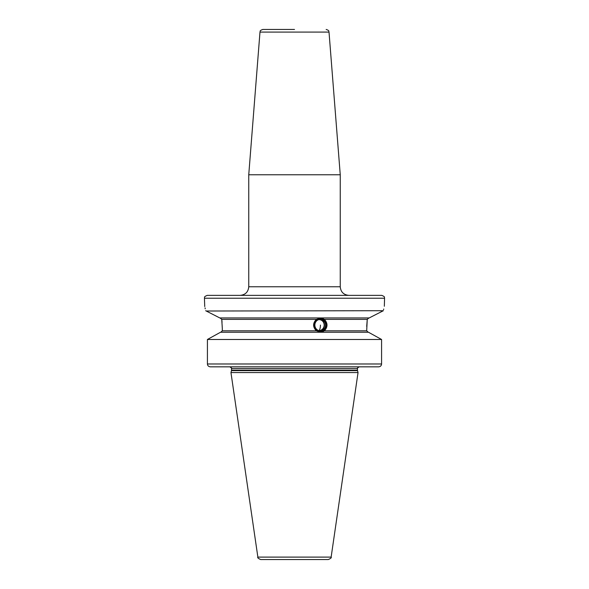 <?xml version="1.0" encoding="UTF-8"?>
<svg xmlns="http://www.w3.org/2000/svg" width="589" height="589" viewBox="0 0 589 589"><rect width="100%" height="100%" fill="white"/><g stroke="black" fill="none" stroke-linecap="round" stroke-linejoin="round"><path stroke-width="0.88" d="M340.251 174.771L329.015 32.086L259.985 32.086L248.749 174.771L340.251 174.771L340.251 286.777C340.759 291.989 343.615 294.846 348.828 295.361M294.5 295.361L207.291 295.361C203.05 297.047 205.097 297.423 204.435 298.218L384.565 298.218C383.903 297.423 385.95 297.047 381.709 295.361L294.5 295.361M205.252 308.798L205.046 307.878M204.736 306.567L204.435 298.218M205.649 310.712C204.066 303.607 204.066 303.607 205.649 310.712L219.8 317.942L369.2 317.942L383.351 310.712L206.246 311.014M382.659 311.058L381.054 311.883M375.723 314.6L372.322 316.345M218.35 317.199L207.6 311.706M222.053 322.264L221.751 319.378L220.08 317.942L221.751 319.378L222.311 328.382L222.311 330.812L220.809 332.24M229.879 366.837L210.383 366.837C208.58 366.66 207.593 365.71 207.424 363.98L207.424 339.478L220.529 332.24L368.471 332.24L381.576 339.478L381.576 363.98C381.407 365.71 380.42 366.66 378.617 366.837L294.5 366.837M368.191 332.24L366.689 330.812L367.249 319.378L366.711 326.461M324.406 319.378C327.852 323.184 327.852 326.998 324.406 330.812L320.902 332.24L316.345 330.812C312.707 326.998 312.707 323.184 316.345 319.378L320.902 317.942L324.406 319.378L367.249 319.378L368.92 317.942M320.482 317.957A7.149 6.715 -90 0 1 326.836 325.091A7.149 6.715 -90 0 1 320.482 332.233M320.32 331.673A6.575 6.177 90 0 0 326.497 325.091A6.575 6.177 90 0 0 320.32 318.516A6.575 6.177 90 0 0 314.136 325.091A6.575 6.177 90 0 0 320.32 331.673M383.351 310.712C384.934 303.607 384.934 303.607 383.351 310.712M384.565 298.218L384.337 306.265M383.697 309.041L383.564 309.659M380.317 338.778L369.59 332.859M220.529 332.24L212.312 336.768M381.576 363.98L207.424 363.98L207.424 339.478L381.576 339.478M378.617 366.837L210.383 366.837M323.251 366.837L318.362 366.837L323.251 366.837M231.47 370.643L230.954 372.557L358.046 372.557L357.53 370.643L231.47 370.643L231.529 368.552C232.088 368.449 231.514 367.882 229.813 366.837M257.864 557.106L331.136 557.106C331.725 557.65 330.782 558.468 328.301 559.55L260.699 559.55C258.218 558.468 257.275 557.65 257.864 557.106L230.954 372.557M294.5 559.55L321.66 559.55L294.5 559.55M294.5 29.45L262.834 29.45C259.035 30.746 260.552 31.35 259.985 32.086M320.32 319.105A5.993 5.632 90 0 0 314.688 325.091A5.993 5.632 90 0 0 320.32 331.084A5.993 5.632 -90 0 0 325.945 325.091A5.993 5.632 -90 0 0 320.32 319.105M320.217 319.393A5.706 5.36 90 0 0 314.857 325.091A5.706 5.36 90 0 0 320.217 330.797A5.706 5.36 -90 0 0 325.577 325.091A5.706 5.36 -90 0 0 320.217 319.393M319.658 319.422A5.706 5.36 -90 0 1 319.658 330.768M318.59 319.658A5.456 5.124 -90 0 1 323.471 327.845A5.456 5.124 -90 0 1 318.59 330.525M248.749 174.771L248.749 286.777L340.251 286.777M324.406 330.812L366.689 330.812M316.345 319.378L221.751 319.378M222.311 330.812L316.345 330.812M231.529 370.194L357.471 370.194L357.471 368.552L231.529 368.552M320.416 325.091A5.721 1.958 90 0 1 319.047 330.547M357.471 368.552C356.89 368.486 357.464 367.919 359.187 366.837M357.471 370.194L357.53 370.643M329.015 32.086C328.448 31.35 329.965 30.746 326.166 29.45M248.749 286.777C248.241 291.989 245.385 294.846 240.172 295.361M331.136 557.106L358.046 372.557M323.471 327.845A5.721 5.721 0 0 0 323.471 322.345"/></g></svg>
